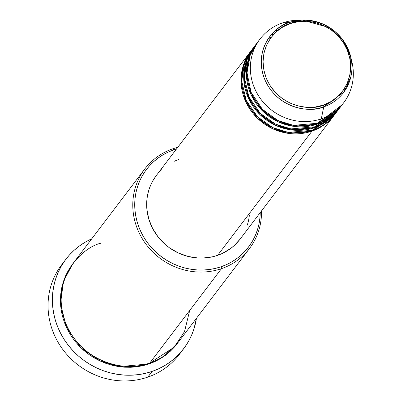 <?xml version="1.0" encoding="UTF-8"?>
<svg xmlns="http://www.w3.org/2000/svg" width="401" height="401" viewBox="0 0 401 401"><rect width="100%" height="100%" fill="white"/><g stroke="black" fill="none" stroke-linecap="round" stroke-linejoin="round"><path stroke-width="0.6" d="M259.973 39.087L256.64 43.478A52.586 49.539 37.2 0 0 258.109 104.365A52.586 49.539 37.2 0 0 317.978 123.222L321.311 118.836A52.586 49.539 37.2 0 0 351.973 62.165L350.745 56.947A46.305 43.624 -142.8 0 1 323.742 106.851L343.983 91.964L350.93 76.506L350.745 56.947C343.211 33.248 327.021 20.947 302.174 20.05A46.305 43.624 -142.8 0 1 350.745 56.947L342.945 40.05L329.903 27.734L302.174 20.05L289.462 22.426A46.305 43.624 -142.8 0 1 302.174 20.05L296.815 20.266A52.586 49.539 37.2 0 0 282.379 22.962L289.462 22.426A1.644 0.466 71 0 1 290.294 23.544C301.487 17.819 334.584 20.356 347.386 50.341C359.085 80.706 335.928 102.631 323.401 105.077C312.209 110.806 279.116 108.27 266.309 78.285C254.61 47.919 277.773 25.995 290.294 23.544A1.644 0.466 -109 0 0 289.462 22.426C276.495 24.962 252.51 47.664 264.625 79.107C277.883 110.155 312.153 112.781 323.742 106.851A1.644 0.466 -109 0 0 323.401 105.077L315.176 107.022L306.63 107.323L298.088 105.969L289.888 103.017L282.339 98.581L275.728 92.821L270.319 85.969L266.309 78.285L263.858 70.065L263.061 61.619L263.943 53.283L266.48 45.368L270.56 38.18L276.043 31.995L282.705 27.057L290.294 23.544L298.519 21.604L307.071 21.303L315.607 22.651L323.808 25.604L331.361 30.045L337.968 35.804L343.381 42.656L347.386 50.341L349.837 58.561L350.639 67.002L349.752 75.343L347.221 83.258L343.136 90.446L337.657 96.631L330.99 101.568L323.401 105.077A1.644 0.466 71 0 1 323.742 106.851A46.305 43.624 -142.8 0 1 264.625 79.107A46.305 43.624 -142.8 0 1 289.462 22.426L282.379 22.962A52.586 49.539 37.2 0 0 254.179 87.328A52.586 49.539 37.2 0 0 321.311 118.836L323.742 106.851L321.311 118.836A52.586 49.539 -142.8 0 1 261.442 99.974A52.586 49.539 -142.8 0 1 259.973 39.087A52.586 49.539 -142.8 0 1 282.379 22.962A52.586 49.539 -142.8 0 1 299.587 20.225M334.715 114.556L311.973 131.127A52.586 49.539 -142.8 0 1 252.109 112.265A52.586 49.539 -142.8 0 1 250.635 51.378A52.586 49.539 -142.8 0 1 250.971 50.942L243.492 64.927L241.086 82.907L245.893 102.034L257.437 118.245L272.65 128.741L288.013 133.332L311.973 131.127L217.608 255.352L311.973 131.127A52.586 49.539 -142.8 0 0 334.384 114.997A52.586 49.539 -142.8 0 0 334.715 114.556M252.329 49.203L244.53 62.982L241.708 80.942L246.164 100.29L257.577 116.846L272.87 127.653L288.409 132.415L312.645 130.245L314.645 127.613L312.645 130.245A52.586 49.539 37.2 0 0 335.051 114.12L337.051 111.483A52.586 49.539 -142.8 0 0 337.381 111.042L314.645 127.613A52.586 49.539 -142.8 0 1 254.775 108.756A52.586 49.539 -142.8 0 1 253.302 47.869L251.302 50.501A52.586 49.539 37.2 0 0 252.775 111.388A52.586 49.539 37.2 0 0 312.645 130.245L336.028 112.786M254.996 45.689L247.196 59.468L244.379 77.433L248.831 96.776L260.244 113.338L275.537 124.14L291.076 128.901L315.311 126.736L317.311 124.099L315.311 126.736A52.586 49.539 37.2 0 0 337.717 110.606L339.717 107.974A52.586 49.539 -142.8 0 0 340.048 107.533L317.311 124.099A52.586 49.539 -142.8 0 1 257.442 105.242A52.586 49.539 -142.8 0 1 255.973 44.356L253.973 46.987A52.586 49.539 37.2 0 0 255.442 107.879A52.586 49.539 37.2 0 0 315.311 126.736L339.01 108.821M351.266 59.483A52.586 49.539 -142.8 0 1 343.722 102.706A52.586 49.539 -142.8 0 1 321.311 118.836L317.978 123.222L341.988 104.851M347.978 81.413L347.416 86.345M144.801 168.966L73.112 263.342A65.734 61.924 37.2 0 0 74.952 339.452A65.734 61.924 37.2 0 0 149.784 363.025L221.477 268.65L221.202 266.715A64.09 60.376 -142.8 0 1 139.378 228.314A64.09 60.376 -142.8 0 1 173.753 149.869L172.811 148.806A65.734 61.924 37.2 0 0 137.558 229.267A65.734 61.924 37.2 0 0 221.477 268.65A65.734 61.924 -142.8 0 1 146.641 245.076A65.734 61.924 -142.8 0 1 144.801 168.966A65.734 61.924 -142.8 0 1 172.811 148.806A65.734 61.924 -142.8 0 1 177.743 147.332A65.734 61.924 37.2 0 0 172.811 148.806L173.753 149.869L168.174 152.109L162.876 154.896L157.909 158.195L153.327 161.979L149.167 166.204L145.473 170.836L142.28 175.833L139.623 181.137L137.518 186.706L135.989 192.48L135.057 198.41L134.721 204.435L134.997 210.495L135.869 216.53L137.332 222.49L139.378 228.314L141.984 233.943L145.122 239.327L148.766 244.41L152.881 249.146L157.423 253.492L162.35 257.397L167.618 260.83L173.172 263.763L178.956 266.154L184.926 267.993L191.011 269.256L197.162 269.928L203.312 270.008L209.412 269.497L215.392 268.394L221.202 266.715L226.781 264.47L232.079 261.683L237.046 258.384L241.628 254.605L245.788 250.374L249.482 245.743L252.675 240.75L255.332 235.442L257.437 229.873L258.966 224.099L259.898 218.169L260.234 212.149M65.899 259.252A73.949 69.664 -142.8 0 1 91.749 238.811L84.862 242.374L79.132 246.179L73.844 250.545L69.042 255.422L64.782 260.77L61.097 266.53L58.03 272.655L55.599 279.076L53.839 285.743L52.762 292.58L52.376 299.532L52.691 306.524L53.699 313.492L55.388 320.369L57.749 327.086L60.757 333.582L64.376 339.792L68.581 345.662L73.328 351.126L78.571 356.138L84.255 360.644L90.33 364.609L96.741 367.988L103.418 370.75L110.3 372.87L117.328 374.323L124.42 375.105L131.523 375.201L138.556 374.604L145.458 373.336L152.159 371.396L158.595 368.805L164.711 365.592L170.44 361.782L175.728 357.421L180.525 352.544L184.791 347.196L188.475 341.436L191.543 335.311L193.969 328.89L196.435 318.329A73.949 69.664 -142.8 0 1 183.673 348.715A73.949 69.664 -142.8 0 1 152.159 371.396L147.824 377.1L152.159 371.396A73.949 69.664 -142.8 0 1 67.969 344.875A73.949 69.664 -142.8 0 1 65.899 259.252L61.569 264.956A73.949 69.664 37.2 0 0 63.634 350.579A73.949 69.664 37.2 0 0 147.824 377.1A73.949 69.664 -142.8 0 1 62.501 349.065A73.949 69.664 -142.8 0 1 63.809 262.164M177.458 343.301L163.337 356.8L149.117 363.902L143.162 365.627L137.027 366.76L130.771 367.286L124.46 367.201L118.155 366.509L111.914 365.216L105.794 363.331L99.854 360.875L94.16 357.872L88.756 354.349L83.704 350.344L79.047 345.888L74.827 341.03L71.092 335.817L67.869 330.294L65.198 324.519L63.102 318.549L61.599 312.434L60.701 306.244L60.421 300.028L60.767 293.848L61.724 287.768L63.288 281.843L65.448 276.134L68.175 270.69L72.781 263.783L63.468 281.286L60.516 303.763L66.561 327.647L81.007 347.868L100.019 360.95L119.202 366.669L149.117 363.902L154.841 361.602L160.275 358.745L165.367 355.361L170.069 351.482L174.335 347.146L177.463 343.301M260.229 212.615A64.09 60.376 -142.8 0 1 221.202 266.715L221.477 268.65A65.734 61.924 37.2 0 0 261.492 210.951A65.734 61.924 -142.8 0 1 249.487 248.49A65.734 61.924 -142.8 0 1 221.477 268.65L149.784 363.025L174.134 347.226L184.525 331.552L189.703 310.474M253.302 47.869A52.586 49.539 -142.8 0 1 253.643 47.428L246.159 61.413L243.758 79.393L248.56 98.521L260.104 114.731L275.317 125.232L290.685 129.819L314.645 127.613A52.586 49.539 -142.8 0 0 337.051 111.483M250.635 51.378L156.27 175.603A52.586 49.539 37.2 0 0 157.743 236.49A52.586 49.539 37.2 0 0 217.608 255.352L212.846 256.73L202.931 258.054L197.883 257.988L187.843 256.399L178.199 252.926L169.322 247.708L165.277 244.5L158.179 237.051L152.611 228.46L148.796 219.066L146.876 209.222L146.656 204.249L146.926 199.307L147.693 194.44L148.946 189.703L150.671 185.132L152.856 180.781L156.3 175.563M255.973 44.356A52.586 49.539 -142.8 0 1 256.309 43.92L248.826 57.899L246.425 75.879L251.226 95.012L262.77 111.222L277.988 121.719L293.352 126.31L317.311 124.099A52.586 49.539 -142.8 0 0 339.717 107.974M258.369 41.333L250.259 54.897L247.021 72.827L251.116 92.38L262.384 109.293L277.753 120.41L293.462 125.348L317.978 123.222A52.586 49.539 37.2 0 0 340.384 107.097L343.722 102.706M181.427 351.507A73.949 69.664 -142.8 0 1 147.824 377.1A73.949 69.664 37.2 0 0 179.337 354.419L183.673 348.715M101.122 243.181C82.711 246.78 48.666 279.011 65.864 323.642C84.686 367.712 133.332 371.441 149.784 363.025A65.734 61.924 37.2 0 0 177.793 342.865L249.487 248.49M176.48 149.002L173.753 149.869A64.09 60.376 -142.8 0 1 176.48 149.002M158.505 172.881L161.919 169.412M174.099 161.317L178.681 159.478M249.362 215.517L248.595 220.385L247.342 225.121M240.049 239.186L234.369 245.412L230.61 248.515L222.189 253.507L217.608 255.352A52.586 49.539 37.2 0 0 240.019 239.222L334.384 114.997M274.74 31.138L279.322 29.288M270.81 35.263L274.319 33.674M268.234 38.727L271.136 37.393M345.06 87.488L344.474 91.278M247.086 64.807L248.68 59.739M244.415 68.315L246.008 63.253"/></g></svg>
